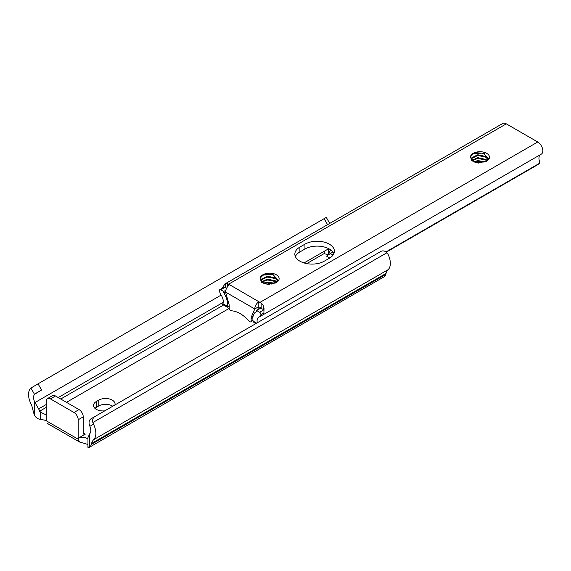 <?xml version="1.0" encoding="UTF-8"?>
<svg xmlns="http://www.w3.org/2000/svg" width="571" height="571" viewBox="0 0 571 571"><rect width="100%" height="100%" fill="white"/><g stroke="black" fill="none" stroke-linecap="round" stroke-linejoin="round"><path stroke-width="0.86" d="M114.892 404.996A9.521 5.496 0 0 0 115.056 403.99A9.521 5.496 0 0 0 109.182 398.915A9.521 5.496 0 0 0 98.804 400.1L96.285 401.563A9.521 5.496 0 0 0 93.494 405.446A9.521 5.496 0 0 0 96.285 409.336A9.521 5.496 0 0 0 104.764 410.849M89.897 426.301A8.272 4.775 60 0 1 89.683 433.796L89.683 447.129A11.898 6.873 -120 0 0 91.296 444.431L91.553 443.46A17.851 10.307 60 0 1 93.665 439.684A15.41 8.893 -120 0 0 93.508 424.217L89.897 426.301L89.29 424.588A5.953 4.861 -120 0 1 91.224 418.664L380.871 251.44A5.953 4.861 60 0 1 386.967 252.732L387.995 254.195A15.41 8.893 -120 0 1 388.152 269.662A17.851 10.307 60 0 0 386.046 273.445L385.782 274.408A11.898 6.873 -120 0 1 384.883 276.357L89.683 447.129C88.284 448.057 87.77 447.942 88.148 446.8M40.47 412.169L34.724 402.07A8.272 4.775 60 0 1 34.517 394.333L30.898 388.066A15.41 8.893 -120 0 0 30.741 403.354A17.851 10.307 60 0 1 32.854 409.571L33.111 410.842A11.898 6.873 -120 0 0 34.724 415.402C35.952 417.836 37.864 419.128 40.47 419.278L40.47 412.169L45.38 414.517A5.953 3.433 180 0 1 46.215 414.917M329.76 258.006L326.541 256.151L332.822 251.904M94.943 408.358A9.521 5.496 180 0 1 96.285 407.387L98.804 405.931A9.521 5.496 180 0 1 112.751 406.238M87.941 445.187L87.306 444.552A5.953 3.433 0 0 0 86.606 444.067L79.612 442.04L47.265 423.368M85.343 434.11A2.976 1.72 -60 0 1 83.858 434.253A2.976 1.72 -60 0 1 83.238 432.889L85.343 434.11L78.191 438.235L78.191 419.778A5.953 3.433 -120 0 0 73.987 412.49L50.426 398.886A5.953 3.433 -120 0 0 47.45 398.594A5.953 3.433 -120 0 0 46.215 401.32L46.215 420.748C48.171 424.125 48.171 424.125 46.215 420.748A5.953 3.433 0 0 0 45.38 420.342L40.47 419.278M94.793 416.602L91.224 418.664L94.793 416.602A5.953 4.861 60 0 0 92.866 422.526L93.508 424.217M87.941 447.371L87.963 437.55L89.683 433.796M46.215 420.748L78.191 439.206L78.191 438.235A5.953 3.433 180 0 1 87.306 438.721L87.941 438.357M329.838 253.859L327.761 254.181A2.976 1.72 180 0 1 324.885 253.738L324.371 253.438A4.761 2.748 60 0 1 324.299 253.396L324.299 251.247M30.898 388.066L38.029 383.833L41.597 390.014L34.517 394.333M35.502 393.533L41.597 390.014M38.029 383.833L326.284 217.408L329.724 223.368M330.595 249.834L328.446 254.074M78.191 439.206L79.612 442.04M83.238 432.889L83.238 416.859A5.953 3.433 -120 0 0 79.034 409.578L55.473 395.974A5.953 3.433 -120 0 0 52.496 395.682L47.45 398.594M299.896 261.168A17.251 9.964 0 0 0 324.299 261.168L329.346 258.256A17.251 9.964 0 0 0 334.399 251.211A17.251 9.964 0 0 0 323.75 242.011A17.251 9.964 0 0 0 304.95 244.167L299.896 247.086A17.251 9.964 0 0 0 294.843 254.131A17.251 9.964 0 0 0 299.896 261.168M260.126 278.163L263.224 275.058L272.924 274.523L277.927 279.847C278.234 280.09 277.613 280.903 276.064 282.288L275.686 282.531C276.849 281.781 277.021 281.767 276.207 282.481L268.213 284.529L261.418 282.224L260.126 278.163A9.521 5.496 180 0 1 262.874 274.772A9.521 5.496 180 0 1 276.343 274.772A9.521 5.496 180 0 1 276.343 282.545A9.521 5.496 180 0 1 275.215 283.102M277.734 280.532L275.5 277.927L267.449 276.2L261.561 279.112L261.282 280.24L263.716 283.273L267.449 284.272L275.686 282.531M263.488 283.152L267.449 282.031L274.451 283.173M264.252 283.516L267.449 282.759L273.58 283.53M261.761 281.696L267.449 279.112L275.5 280.846L276.699 281.824M262.053 282.053L267.449 279.84L275.5 281.574L276.271 282.153M261.311 280.604L261.561 279.84L267.449 276.928L275.5 278.662L277.563 280.853M470.475 156.718L473.573 153.613L483.273 153.078L488.276 158.403C488.583 158.645 487.962 159.459 486.413 160.844L486.035 161.086C487.191 160.337 487.37 160.323 486.556 161.036L478.562 163.085L471.767 160.779L470.475 156.718A9.521 5.496 180 0 1 473.223 153.328A9.521 5.496 180 0 1 486.685 153.328A9.521 5.496 180 0 1 486.685 161.101A9.521 5.496 180 0 1 485.564 161.657M488.084 159.088L485.85 156.49L477.799 154.755L471.91 157.667L471.625 158.795L474.066 161.829L477.799 162.835L486.035 161.086M473.837 161.707L477.799 160.587L484.8 161.736M474.601 162.078L477.799 161.315L483.93 162.085M472.11 160.251L477.799 157.667L485.85 159.402L487.049 160.38M472.403 160.615L477.799 158.403L485.85 160.13L486.62 160.708M471.66 159.159L471.91 158.403L477.799 155.483L485.85 157.218L487.912 159.409M257.264 322.801A8.272 4.775 60 0 1 258.784 317.183A8.272 4.775 60 0 1 259.155 317.005A7.202 4.154 -120 0 0 259.477 316.848L541.344 154.113A7.202 4.154 -120 0 0 542.45 148.346A7.202 4.154 -120 0 0 537.746 142.001L506.306 123.85A7.202 4.154 -120 0 0 502.708 123.493L225.559 283.58A7.202 4.154 60 0 1 227.572 283.666L228.65 284.158L506.306 123.85M295.364 256.557A17.251 9.964 180 0 1 299.896 251.939L304.95 249.027A17.251 9.964 180 0 1 321.744 246.472A17.251 9.964 180 0 1 333.878 253.638M259.477 316.848A7.202 4.154 -120 0 0 260.861 314.714A1.784 1.028 -120 0 0 259.627 312.244L263.723 309.875A2.976 1.72 0 0 0 263.174 309.432L261.161 308.276A5.06 2.919 0 0 0 260.826 308.097L259.919 307.262A5.06 2.919 0 0 0 258.242 306.955L258.242 302.173A5.953 3.433 120 0 0 254.78 308.961L258.242 306.955M221.163 295.071A8.272 4.775 60 0 1 222.868 303.615L227.229 306.184A14.218 8.208 -120 0 0 223.868 292.916A1.249 0.721 60 0 1 223.689 291.495L220.699 289.768A1.784 1.028 -120 0 0 219.806 289.675A1.784 1.028 -120 0 0 219.464 290.817A7.202 4.154 -120 0 0 221.163 295.071L34.967 402.541M251.269 317.183L254.78 308.961L225.545 292.081L229.05 304.35A6.245 3.604 60 0 1 229.199 305.763L229.199 308.518A1.485 0.856 -120 0 0 230.249 310.346L230.805 310.66A1.485 0.856 -120 0 0 231.255 310.802A29.564 17.073 60 0 1 249.113 321.116A1.485 0.856 -120 0 0 249.563 321.494L250.069 321.787A1.485 0.856 -120 0 0 250.812 321.858A1.485 0.856 -120 0 0 251.119 321.18L251.119 318.418A6.245 3.604 60 0 1 251.269 317.183L253.11 316.12M259.627 312.244L256.636 310.517A1.249 0.721 60 0 1 256.507 311.695A1.249 0.721 60 0 1 256.45 311.723A14.218 8.208 -120 0 0 255.808 312.03A14.218 8.208 -120 0 0 253.089 321.116L256.672 323.143M222.133 288.334L224.981 283.837M227.229 306.184L227.251 307.198L222.654 304.486L222.868 303.615M227.329 307.234L229.199 306.156M267.149 284.244L269.783 282.724M304.05 262.938L328.732 248.685M477.499 162.799L480.132 161.279M223.689 291.495L225.795 290.275M260.826 308.097L256.636 310.517M255.787 323.657L253.974 322.615L253.089 321.116M386.303 252.132L537.668 164.748L539.538 163.27L539.317 160.851A8.272 4.775 60 0 1 540.195 154.784M386.003 251.918L539.538 163.27M263.174 309.432L263.174 305.292L264.045 308.597L263.873 312.972L260.861 314.714M228.65 284.158L261.161 303.065A7.202 4.154 -120 0 1 263.174 305.292M260.098 302.459L258.242 302.173M226.573 288.305L225.559 287.72A2.976 1.72 0 0 0 224.796 287.399L220.699 289.768M219.806 289.675L223.325 287.648L224.796 287.399M225.545 292.081A5.953 3.433 -60 0 1 229.007 285.3L228.386 284.151M257.5 310.017L258.777 307.012M262.681 275.343L266.95 274.208L273.959 274.894M264.48 277.599L266.95 277.128L273.48 277.663M264.48 280.511L266.95 280.04L273.48 280.582M473.031 153.899L477.299 152.771L484.308 153.449M474.829 156.154L477.299 155.683L483.83 156.226M474.829 159.073L477.299 158.595L483.83 159.138M34.724 402.07L34.724 415.402M91.296 444.431L385.782 274.408M91.553 443.46L386.046 273.445M93.665 439.684L388.152 269.662M92.866 422.526L386.967 252.732M45.38 414.517L46.215 414.032M66.486 402.327L229.199 308.39M271.189 284.144L272.738 283.252M306.77 263.602L324.371 253.438M39.549 411.248L46.215 407.394M60.74 399.015L223.546 305.014M38.471 408.979L46.215 404.504M58.235 397.566L223.197 302.33M327.54 224.624L324.107 218.664M328.503 254.038L328.503 248.82M330.416 253.531L333.064 255.059M55.473 395.974L50.426 398.886M79.034 409.578L73.987 412.49M83.238 416.859L78.191 419.778M98.804 405.931L98.804 400.1M96.285 407.387L96.285 401.563M260.09 302.309L537.746 142.001M223.868 292.916L225.545 291.952M261.161 308.276L261.161 303.065M225.559 287.72L225.559 283.58M227.572 286.756L227.572 283.666M252.917 317.376L251.119 318.418M252.953 320.117L251.119 321.18M304.95 249.027L304.95 244.167M299.896 251.939L299.896 247.086M255.808 312.03L256.665 311.538M253.01 320.588L250.812 321.858"/></g></svg>
